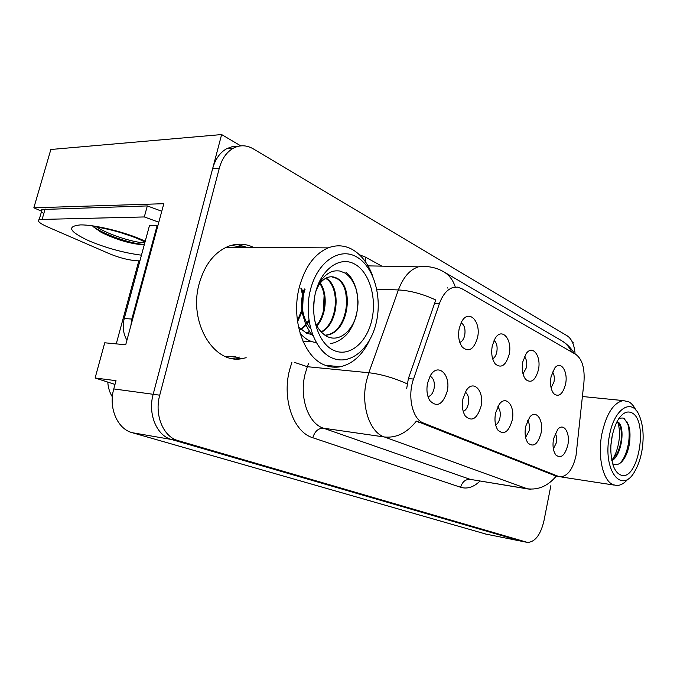 <?xml version="1.0" encoding="UTF-8"?>
<svg xmlns="http://www.w3.org/2000/svg" width="677" height="677" viewBox="0 0 677 677"><rect width="100%" height="100%" fill="white"/><g stroke="black" fill="none" stroke-linecap="round" stroke-linejoin="round"><path stroke-width="1.02" d="M495.632 424.936C497.688 423.819 499.118 421.466 499.939 417.895C500.76 412.885 500.007 409.213 497.671 406.885M512.15 420.417C515.434 406.428 506.142 394.454 499.254 404.321L495.564 413.063C494.312 420.146 495.09 425.833 497.925 430.123C503.891 435.311 508.639 432.07 512.15 420.417M492.661 358.802C494.633 357.744 496.013 355.51 496.791 352.099C497.654 346.649 496.74 342.74 494.041 340.37M509.129 354.528C512.658 339.795 502.08 326.915 495.251 338.178L492.306 345.659C490.969 353.377 491.967 359.487 495.31 363.989C501.259 368.669 505.863 365.512 509.129 354.528M463.212 411.413C465.649 410.474 467.342 407.994 468.306 403.974C469.212 398.296 468.213 394.344 465.302 392.11M480.958 406.572C484.656 391.34 473.485 378.815 466.208 390.587L462.992 398.601C461.689 405.658 462.45 411.464 465.294 416.017C471.81 422.093 477.031 418.945 480.958 406.572M428.008 396.663C430.877 395.986 432.882 393.396 434.016 388.886C435.006 382.446 433.703 378.206 430.098 376.158M447.133 391.568C451.347 374.77 437.672 361.772 430.149 376.065L427.61 382.903C426.265 389.834 426.984 395.707 429.751 400.513C436.885 407.782 442.682 404.795 447.133 391.568M525.597 437.384L529.211 430.784C529.947 426.366 529.397 422.973 527.552 420.62M541.025 433.229C543.969 420.265 536.099 408.857 529.659 417.235L525.665 426.417C524.455 433.475 525.234 439.018 528.009 443.054C533.501 447.539 537.834 444.264 541.025 433.229M553.363 448.868L556.376 442.741C557.044 438.857 556.655 435.751 555.208 433.424M567.808 445.119C570.483 433.009 563.729 422.16 557.738 429.362L553.549 438.789C552.39 445.779 553.16 451.178 555.859 454.978C560.92 458.904 564.906 455.621 567.808 445.119M551.086 387.803L553.989 381.946C554.7 377.707 554.192 374.381 552.483 371.952M565.532 384.248C568.384 371.571 560.759 359.936 554.683 368.136L551.086 376.632C549.859 384.138 550.799 389.859 553.879 393.811C558.914 397.399 562.799 394.217 565.532 384.248M522.991 373.882L526.469 367.586C527.256 362.77 526.562 359.157 524.404 356.728M538.393 369.947C541.549 356.33 532.63 344.085 526.156 353.639L522.822 361.746C521.544 369.371 522.517 375.286 525.741 379.501C531.2 383.58 535.414 380.389 538.393 369.947M459.818 342.418C462.154 341.53 463.787 339.177 464.701 335.352C465.641 329.174 464.447 324.968 461.105 322.743M477.48 337.848C481.465 321.753 468.721 308.272 461.655 321.71L459.243 328.235C457.838 336.012 458.854 342.3 462.289 347.115C468.797 352.548 473.866 349.467 477.48 337.848M576.025 455.579L583.938 382.268C584.92 368.508 582.262 359.25 575.966 354.503L461.68 288.605L457.5 287.141L453.141 287.454C447.235 289.307 442.648 294.723 439.381 303.694L413.52 379.069C407.173 396.494 412.547 419.393 423.54 423.074L558.39 476.354L560.937 476.836C568.003 475.796 573.03 468.712 576.025 455.579M242.366 358.556L246.166 357.71M240.75 145.868L221.624 134.554L153.171 394.293C147.628 413.952 156.734 435.734 171.518 439.491L521.679 541.261M572.962 343.552L573.182 342.444L572.26 341.893M41.61 211.249L33.85 207.797L163.817 203.701L125.71 344.771L104.74 342.79L95.11 377.994L116.012 380.669L113.778 388.936C108.295 407.892 117.434 428.973 132.218 432.696L486.179 534.153M114.997 384.434L95.11 377.994M33.85 207.797L50.851 149.49L221.624 134.554M112.365 396.908C109.674 392.626 108.142 387.684 107.787 382.099M116.249 343.882L138.81 260.84M253.663 247.427C245.666 243.593 237.407 243.161 228.894 246.132C214.694 251.844 204.801 264.326 199.224 283.587C188.045 322.396 214.194 365.013 242.417 358.548L235.858 357.913L239.616 357.084M247.063 247.384L236.612 244.338M232.981 358.235L231.991 358.446M239.59 358.277L236.772 358.937M530.65 489.412L527.273 488.777C538.35 490.173 547.989 485.976 556.198 476.176L416.414 421.086C407.004 432.916 396.333 438.205 384.375 436.978C369.507 432.298 360.562 405.007 366.562 380.508L368.83 372.748L398.389 289.942C403.153 277.342 409.822 269.649 418.394 266.84L427.179 266.603M237.889 146.384L232.236 146.655L226.795 148.627C220.042 152.41 215.328 159.044 212.663 168.531L153.171 394.293C147.628 413.952 156.734 435.734 171.518 439.491L520.52 541.033L484.994 533.916M406.674 388.606L408.383 378.561L435.776 299.987C422.702 293.936 410.245 290.585 398.389 289.942L376.776 289.155M447.362 287.843L447.912 288.14M575.111 354.012C574.358 344.965 571.769 338.932 567.343 335.91L253.232 148.83C246.631 145.03 240.039 144.793 233.455 148.128C226.702 151.927 221.988 158.596 219.323 168.133L159.738 395.182C154.178 414.959 163.284 436.86 178.068 440.617L527.552 542.438C535.152 541.955 540.618 534.779 543.936 520.918L550.875 485.612M231.28 358.302L235.858 357.913M144.328 244.541L140.824 244.549C128.791 243.382 115.632 239.336 101.347 232.423L93.79 227.125M120.024 232.423L132.353 236.527M43.785 213.627C41.043 211.689 40.493 210.319 42.118 209.506L147.315 205.918L161.778 211.249M139.902 260.865L137.643 260.823C129.239 260.298 120.066 258.039 110.139 254.036L47.195 226.744C39.588 223.317 36.93 220.897 39.224 219.483L144.311 216.945L147.315 205.918M158.816 222.208L144.311 216.945M130.83 325.823L131.846 319.053L157.098 225.602L157.792 225.991M131.846 319.053L124.246 318.512C122.292 326.441 123.189 333.676 126.937 340.218M157.098 225.602L149.448 225.695L124.246 318.512M93.071 226.313C103.674 234.75 130.779 243.475 142.136 244.228L144.387 244.321M96.659 226.956C109.784 235.486 136.094 243.06 144.81 242.781M610.849 445.627L612.507 434.025M611.339 440.448L611.543 439.018M611.873 460.817C622.51 454.699 625.294 425.418 617.83 421.966M617.179 421.898L620.36 426.713C622.561 434.956 621.503 443.9 617.179 453.548L611.771 460.352M609.444 435.582C614.166 408.341 631.996 397.441 639.291 415.551C643.328 425.342 644.174 437.257 641.838 451.297C640.417 458.896 638.166 465.395 635.068 470.803C622.087 495.649 602.192 470.405 609.444 435.582M628.146 478.834C624.507 483.234 620.724 485.451 616.806 485.494L613.294 484.766C603.038 481.161 597.326 456.543 601.912 433.754C606.431 413.655 613.557 402.603 623.305 400.598L628.781 401.791C631.539 403.348 633.9 406.107 635.855 410.067M631.768 412.792C649.218 420.603 637.751 483.556 620.25 474.772C617.382 473.485 615.063 470.498 613.294 465.818C609.114 451.542 610.222 437.054 616.629 422.355C621.401 413.545 626.453 410.355 631.768 412.792M613.235 464.016C617.796 465.793 621.875 463.237 625.48 456.349C627.934 451.398 629.398 445.847 629.881 439.678C630.033 434.719 630.355 430.513 628.374 424.784L624.321 418.733C623.415 417.811 621.562 417.802 618.753 418.699M611.966 460.199L614.284 456.34C616.747 451.491 618.389 445.745 619.201 439.102C619.861 433.492 619.447 428.008 617.974 422.643L620.344 426.722M620.894 462.543L623.737 458.058C626.369 452.921 628.087 446.955 628.882 440.168C629.525 433.703 629.085 428.101 627.562 423.353L626.758 421.365M302.543 294.766L300.842 288.08M297.55 321.66L302.094 311.725M302.568 309.939L303.271 294.876M302.966 293.116L301.62 288.267M297.423 320.72L301.832 309.998M302.331 307.629L302.814 297.118M301.079 329.716L306.165 325.104M307.104 323.928L309.008 321.118M313.578 309.067L314.323 298.692M308.856 320.094L306.783 323.352M305.911 324.495L300.74 329.411M306.3 333.126L309.727 331.781M316.971 325.882C326.661 314.813 327.837 293.606 320.272 283.062M319.891 283.57C326.966 294.097 325.823 314.297 316.675 325.307M309.516 331.459L305.945 332.966M298.498 327.025L306.715 333.296L311.75 334.497M321.389 332.238C339.245 323.31 340.929 285.762 325.984 278.129M311.132 334.438L311.725 334.463M321.093 331.925C338.39 322.667 340.049 286.337 325.595 278.332M325.053 335.335L327.448 335.013C348.943 331.705 354.274 286.574 337.053 278.281C333.922 276.571 330.689 276.318 327.346 277.519C322.311 279.567 318.461 284.247 315.812 291.575M331.51 276.775L336.283 278.272C353.529 286.532 348.19 331.662 326.695 334.963L324.901 335.233M305.107 289.13C299.996 303.897 301.84 317.132 310.65 328.844M304.007 318.85C300.512 308.467 300.647 298.506 304.413 288.961M310.294 290.416C317.022 262.16 339.177 246.961 356.322 256.735C373.569 266.112 382.412 296.391 376.302 322.447C370.437 348.613 350.424 365.8 332.39 358.091C314.272 350.813 303.296 318.554 310.294 290.416M369.524 340.328C362.297 355.163 352.573 363.972 340.362 366.739C335.098 367.721 329.911 367.171 324.799 365.089C303.855 357.422 290.797 319.789 299.2 287.674C304.752 267.187 314.407 253.917 328.176 247.884C336.486 244.719 344.5 245.226 352.209 249.407C361.349 254.696 368.203 263.666 372.765 276.301M231.085 245.421L244.16 247.367M235.909 356.728L225.89 356.677M354.596 264.038C369.38 271.917 377.038 297.888 371.775 320.255C366.722 342.714 349.51 357.27 334.167 350.559C318.757 344.212 309.533 316.794 315.448 292.921C321.135 268.93 339.905 255.813 354.596 264.038M314.441 319.578C316.574 327.169 320.771 332.796 327.016 336.461C338.728 342.291 351.287 332.136 356.127 316.125C357.49 309.584 358.108 304.684 357.998 301.443C357.651 296.077 356.999 291.872 356.06 288.808C352.362 279.474 349.764 276.538 345.092 273.076L339.913 271.028C335.547 270.521 332.077 271.088 329.496 272.729C323.919 275.751 319.502 281.48 316.252 289.917M300.089 333.279C305.192 339.016 310.548 342.071 316.142 342.444M344.466 316.438C346.903 306.089 346.996 302.754 345.719 292.642M304.599 289.011L302.323 300.74C302.052 305.936 302.001 307.51 303.084 314.856L305.107 322.396C305.496 324.469 310.117 333.202 313.019 335.927M330.511 343.349C335.047 343.628 344.635 338.094 348.841 331.772C352.979 325.358 354.553 322.024 356.889 312.342C359.902 297.372 355.417 279.076 345.913 272.298M323.369 311.2L324.105 295.384M303.025 341.335L310.709 341.208M333.82 313.976C335.428 307.282 335.775 300.647 334.861 294.072M132.218 432.696L178.068 440.617M113.778 388.936L159.738 395.182M439.381 303.694L434.262 303.457M413.52 379.069L408.383 378.561M423.54 423.074L418.868 422.465M558.39 476.354L554.074 475.694M479.976 481.059C473.688 487.195 467.248 489.268 460.639 487.279L312.782 437.74C314.797 431.317 318.359 428.135 323.462 428.194L470.261 479.375L527.764 488.938M312.782 437.74C293.7 432.239 281.886 399.565 289.468 370.327L291.948 362.102M407.139 383.8C393.591 377.791 380.821 374.11 368.83 372.748L307.333 366.706L305.073 374.102C299.09 397.45 308.297 423.582 323.462 428.194L384.375 436.978L527.273 488.777L470.261 479.375C465.471 479.164 462.273 481.796 460.639 487.279M455.291 287.073C453.133 280.278 449.359 275.226 443.977 271.934C436.157 267.39 427.627 265.689 418.394 266.84L368.034 265.875M443.977 271.934L561.707 340.726C566.082 343.374 569.416 347.149 571.718 352.057M359.462 254.764L365.521 257.15L381.845 266.137M526.359 542.201L520.52 541.033M219.323 168.133L212.663 168.531M308.467 363.684L307.333 366.706L294.317 362.33M365.309 261.584L365.521 257.15M141.442 255.187C123.806 252.868 106.238 248.053 88.729 240.75C69.215 231.568 66.422 226.287 80.351 224.908C95.034 224.586 126.057 232.304 144.387 240.8L145.242 241.19M42.219 219.018L45.131 208.99M558.863 476.523L554.556 475.863M561.707 340.726C567.089 344.001 571.303 348.283 574.333 353.563M233.455 148.128L226.795 148.627M92.106 225.957L109.319 229.554C121.2 232.465 131.685 235.943 140.774 239.988M141.129 240.149L145.005 242.061M42.118 209.506L39.224 219.483M140.824 244.541L142.136 244.228M582.44 396.51L623.305 400.598M617.162 453.531L614.259 456.323M623.712 458.041L625.48 456.349M627.528 423.37L628.374 424.784M561.665 477.023L614.208 485.096M326.695 334.963L327.448 335.013M226.186 247.257L328.176 247.884M325.332 365.301L340.362 366.739"/></g></svg>

